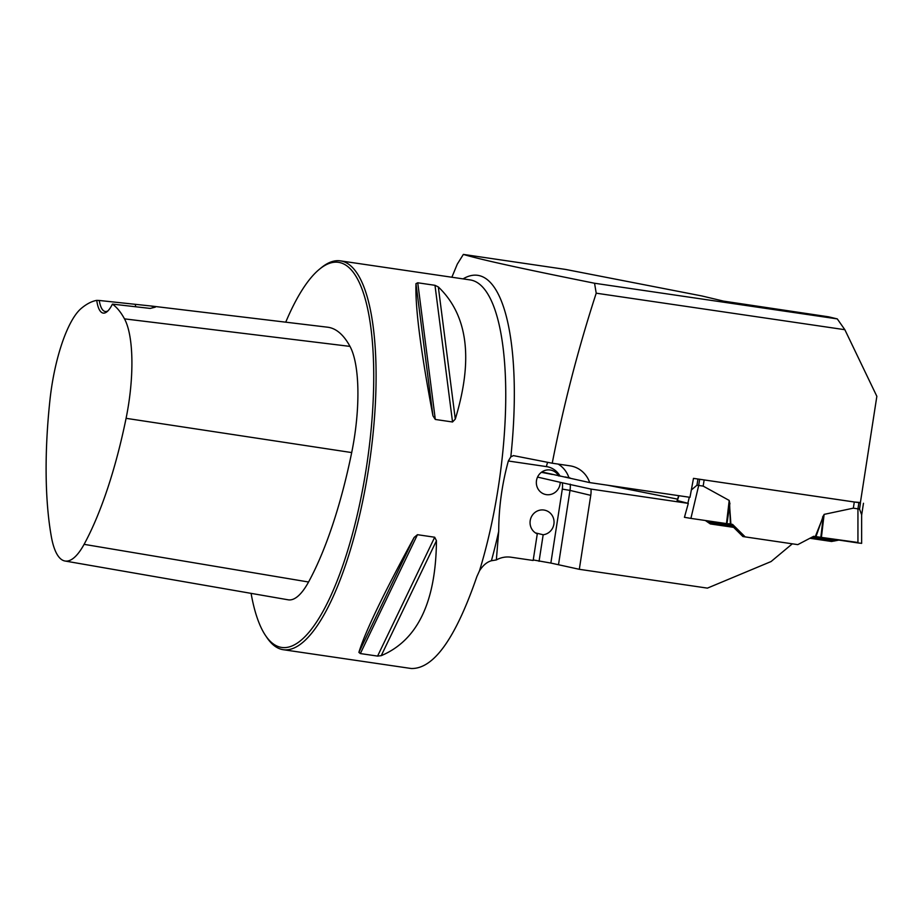 <?xml version="1.0" encoding="UTF-8"?>
<svg xmlns="http://www.w3.org/2000/svg" width="923" height="923" viewBox="0 0 923 923"><rect width="100%" height="100%" fill="white"/><g stroke="black" fill="none" stroke-linecap="round" stroke-linejoin="round"><path stroke-width="1.38" d="M463.358 254.413C484.46 260.724 536.436 271.558 594.55 283.246L837.276 318.897L828.542 316.808L723.563 301.129L701.999 295.983L565.545 269.424L463.358 254.413L457.3 264.116L451.866 277.235M594.55 283.246L596.212 293.191C578.121 348.894 563.457 405.578 552.231 463.219L513.373 455.604M513.465 455.627L510.823 456.839L508.342 461.004C501.997 484.09 498.778 507.535 498.708 531.336L496.343 559.938L491.405 560.746C486.975 561.98 482.994 565.337 479.487 570.818L476.879 576.563C455.547 638.416 433.672 669.071 411.243 668.506L283.292 649.711A196.518 58.114 -81.6 0 0 369.338 463.727A196.518 58.114 -81.6 0 0 340.402 260.863A196.518 58.114 -81.6 0 0 321.204 267.797L319.346 269.32A194.638 57.561 -81.6 0 0 285.738 322.173M596.212 293.191L844.857 329.707L837.276 318.897M552.231 463.219L569.999 465.827A26.202 25.025 -76.6 0 1 572.064 466.23A26.202 25.025 -76.6 0 1 589.67 482.591L689.977 497.324L693.485 478.368L860.351 502.873L876.85 396.313L844.857 329.707M792.326 543.82L771.063 561.553L707.41 588.124L579.309 569.306L550.858 563.065L562.303 489.109A19.96 19.06 103.4 0 0 562.315 482.798L537.544 477.087M533.24 559.949L550.858 563.065M607.715 485.233L677.586 499.135M570.033 477.906L565.326 476.983M552.404 474.468L541.363 472.322M677.147 500.508L688.304 503.381L590.997 489.086L562.315 482.798M541.87 471.953L589.67 482.591M496.343 559.938A24.956 23.825 103.4 0 1 511.03 557.215L533.159 560.469L537.278 533.886A12.472 11.918 103.4 0 1 544.974 510.246A12.472 11.918 103.4 0 1 543.174 534.752L535.513 532.917M590.997 489.086A26.202 25.025 -76.6 0 1 590.755 495.351L579.309 569.306M705.334 520.503L710.364 523.952L733.635 527.356L742.911 536.551L744.965 536.851M691.742 489.651L696.969 485.198L698.699 485.452L690.9 518.391L684.439 517.307L688.304 503.381M251.091 593.362A194.638 57.561 -81.6 0 0 265.547 635.555L266.897 637.551A196.518 58.114 -81.6 0 0 283.292 649.711M434.698 537.232L436.452 540.74C435.898 602.073 417.496 640.377 381.234 655.665L377.588 656.091L360.351 653.565L358.897 652.388C364.793 632.636 383.195 594.331 414.115 537.463L417.461 534.694L434.698 537.232L377.588 656.091M434.987 285.311L438.321 286.938C467.846 315.135 473.511 359.185 455.293 419.088L452.535 421.984L435.31 419.457L432.945 415.8C420.796 351.444 415.142 307.394 415.973 283.649L417.75 282.784L434.987 285.311L452.535 421.984M558.68 475.968A12.472 11.918 103.4 0 0 536.69 479.556A12.472 11.918 103.4 0 0 545.378 494.451A12.472 11.918 103.4 0 0 560.215 482.498M718.313 524.829L733.635 527.356M99.246 300.471L96.73 300.379A39.308 11.618 -81.6 0 0 107.045 311.697A39.308 11.618 -81.6 0 0 112.421 304.117L150.218 308.42L155.329 307.14L151.084 306.009L99.246 300.471A37.428 11.064 98.4 0 0 105.245 311.489A37.428 11.064 98.4 0 0 107.991 310.82M112.421 304.117A219.097 64.795 98.4 0 1 124.49 318.862A88.089 26.052 98.4 0 1 126.082 418.327A219.097 64.795 98.4 0 1 84.097 544.339A88.089 26.052 98.4 0 1 65.002 561.011A88.089 26.052 98.4 0 1 51.319 536.517A219.097 64.795 98.4 0 1 49.934 400.155A88.089 26.052 98.4 0 1 81.12 308.524A219.097 64.795 98.4 0 1 96.73 300.379M65.002 561.011L288.184 599.812A94.054 27.805 -81.6 0 0 308.559 582.009A225.062 66.548 -81.6 0 0 351.698 452.57A94.054 27.805 -81.6 0 0 349.99 346.39A225.062 66.548 -81.6 0 0 327.584 327.204L151.084 305.998M265.547 635.555A194.638 57.561 -81.6 0 0 367.019 463.392A194.638 57.561 -81.6 0 0 319.346 269.32M135.646 306.621A37.428 11.064 98.4 0 1 135.369 304.878M539.055 561.334L543.174 534.752M861.424 543.312L857.94 542.932L857.94 508.85L853.337 508.169L824.124 514.376L815.321 536.551L813.648 536.309L857.94 542.482M853.337 508.169L854.294 502.008L695.677 478.679M690.9 518.391L726.482 523.583L729.205 500.439L703.176 486.109L704.134 479.948M729.205 500.439L730.901 524.149L732.574 524.402L745.196 536.898L797.807 544.628L813.648 536.309M860.409 502.504L854.294 502.008M861.632 514.699L859.521 509.069L860.478 502.908M858.886 502.689L857.94 508.85L859.521 509.069M857.94 542.932L815.321 536.551M696.969 485.198L697.926 479.037M684.531 517.33L685.097 514.942M687.866 503.277L689.296 497.22M703.176 486.109L698.699 485.452L699.646 479.291M677.309 500.751L678.913 495.697M742.773 536.413L745.196 536.898M731.754 526.906L729.02 523.71M728.985 524.172L730.301 526.572M838.73 540.093L836.284 540.601L812.252 537.048M831.508 541.466L809.909 538.271L831.554 541.478L836.284 540.601M820.812 537.428L823.224 516.984L822.578 516.892M815.955 536.655L823.374 515.634M726.482 523.583L730.901 524.149M726.966 523.653L729.92 503.277M730.37 524.079L729.539 501.847M706.937 521.599L729.47 524.887M463.081 278.873A202.068 59.753 98.4 0 1 510.823 456.839M498.708 531.336A202.068 59.753 98.4 0 1 491.405 560.746M340.402 260.863L470.003 279.9A196.518 58.114 98.4 0 1 479.487 570.818M124.49 318.862L349.99 346.39M84.097 544.339L308.559 582.009M126.082 418.327L351.698 452.57M414.115 537.463L358.897 652.388M417.461 534.694L360.351 653.565M436.452 540.74L381.234 655.665M438.321 286.938L455.293 419.088M417.75 282.784L435.31 419.457M415.973 283.649L432.945 415.8M570.241 484.137A26.202 25.025 -76.6 0 1 569.999 490.401L590.755 495.351M562.303 489.109L569.999 490.401L558.553 564.357M558.173 464.096A26.202 25.025 -76.6 0 1 568.914 477.641M560.076 476.176A19.96 19.06 103.4 0 0 546.485 466.611L508.342 461.004M547.708 462.331A6.242 1.846 -81.6 0 0 546.485 466.611M821.389 537.521L824.124 514.376M744.469 536.725L731.985 524.356M729.885 524.022L733.139 527.241M834.554 540.993L811.282 537.555M708.149 522.43L730.001 525.614M863.478 503.266L861.632 515.184M861.632 514.849L861.632 543.382M678.693 495.663L677.09 500.704"/></g></svg>
